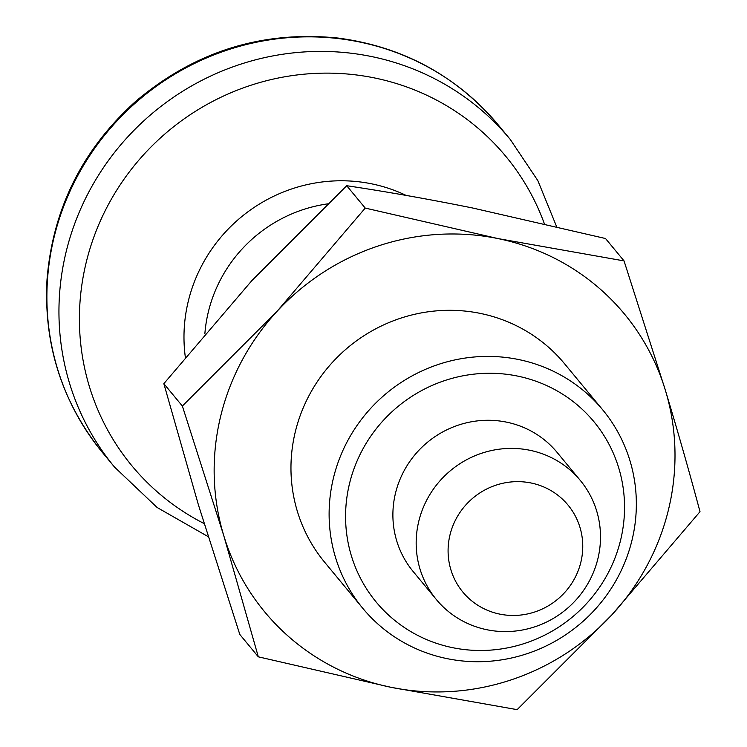 <?xml version="1.0" encoding="UTF-8"?>
<svg xmlns="http://www.w3.org/2000/svg" width="747" height="747" viewBox="0 0 747 747"><rect width="100%" height="100%" fill="white"/><g stroke="black" fill="none" stroke-linecap="round" stroke-linejoin="round"><path stroke-width="1.12" d="M182.371 406.051L277.193 311.163L365.227 208.086L346.711 185.714L251.888 280.592L163.845 383.669L198.441 504.963L239.806 634.455L258.322 656.828L223.736 535.534L182.371 406.051L163.845 383.669M700.004 511.686L611.961 614.762L517.139 709.65L391.12 687.333A233.531 225.818 140.4 0 0 611.961 614.762A233.531 225.818 140.4 0 0 665.418 390.392C678.276 433.036 689.798 473.467 700.004 511.686M624.044 260.908L498.034 238.592A233.531 225.818 140.4 0 1 665.418 390.392L624.044 260.908L605.528 238.526L472.73 208.021C428.461 199.094 386.451 191.652 346.711 185.714M362.799 608.329L324.646 562.23A155.684 150.549 -39.6 0 1 295.149 432.466A155.684 150.549 -39.6 0 1 410.99 315.178A155.684 150.549 -39.6 0 1 564.508 363.696L602.67 409.795A155.684 150.549 140.4 0 0 386.741 393.09A155.684 150.549 140.4 0 0 362.799 608.329A155.684 150.549 140.4 0 0 516.317 656.846A155.684 150.549 140.4 0 0 632.158 539.558A155.684 150.549 140.4 0 0 602.67 409.795M365.227 208.086L498.034 238.592A233.531 225.818 140.4 0 0 277.193 311.163A233.531 225.818 140.4 0 0 223.736 535.534A233.531 225.818 140.4 0 0 391.12 687.333L258.322 656.828M620.738 539.567A141.36 136.692 140.4 0 0 445.24 380.41A141.36 136.692 140.4 0 0 389.196 615.649A141.36 136.692 140.4 0 0 620.738 539.567M580.923 561.921A68.248 65.988 140.4 0 0 496.195 485.092A68.248 65.988 140.4 0 0 469.144 598.655A68.248 65.988 140.4 0 0 580.923 561.921M597.992 558.289A93.412 90.331 140.4 0 0 580.298 480.433A93.412 90.331 140.4 0 0 450.74 470.414A93.412 90.331 140.4 0 0 436.379 599.561A93.412 90.331 140.4 0 0 528.493 628.666A93.412 90.331 140.4 0 0 597.992 558.289M580.298 480.433L557.019 452.308A93.412 90.331 140.4 0 0 427.461 442.289A93.412 90.331 140.4 0 0 413.1 571.436L436.379 599.561M498.249 124.926A256.884 248.406 140.4 0 0 141.977 97.371A256.884 248.406 140.4 0 0 102.47 452.523C62.094 402.418 43.606 344.862 46.996 279.864C52.663 209.253 82.123 149.848 135.356 101.657C194.472 51.552 262.057 30.356 338.12 38.06C402.978 46.706 456.352 75.662 498.249 124.926L510.304 139.493A256.884 248.406 140.4 0 0 154.031 111.929A256.884 248.406 140.4 0 0 114.524 467.08L102.47 452.523M544.348 223.708A242.663 234.651 140.4 0 0 163.313 135.356A242.663 234.651 140.4 0 0 204.118 523.563M406.097 195.406A154.34 149.241 140.4 0 0 248.546 211.345A154.34 149.241 140.4 0 0 185.331 357.15M327.466 203.903A140.119 135.487 140.4 0 0 204.865 333.76M510.304 139.493L537.859 180.653L556.59 226.584M114.524 467.08L157.113 507.484L208.18 536.654"/></g></svg>
